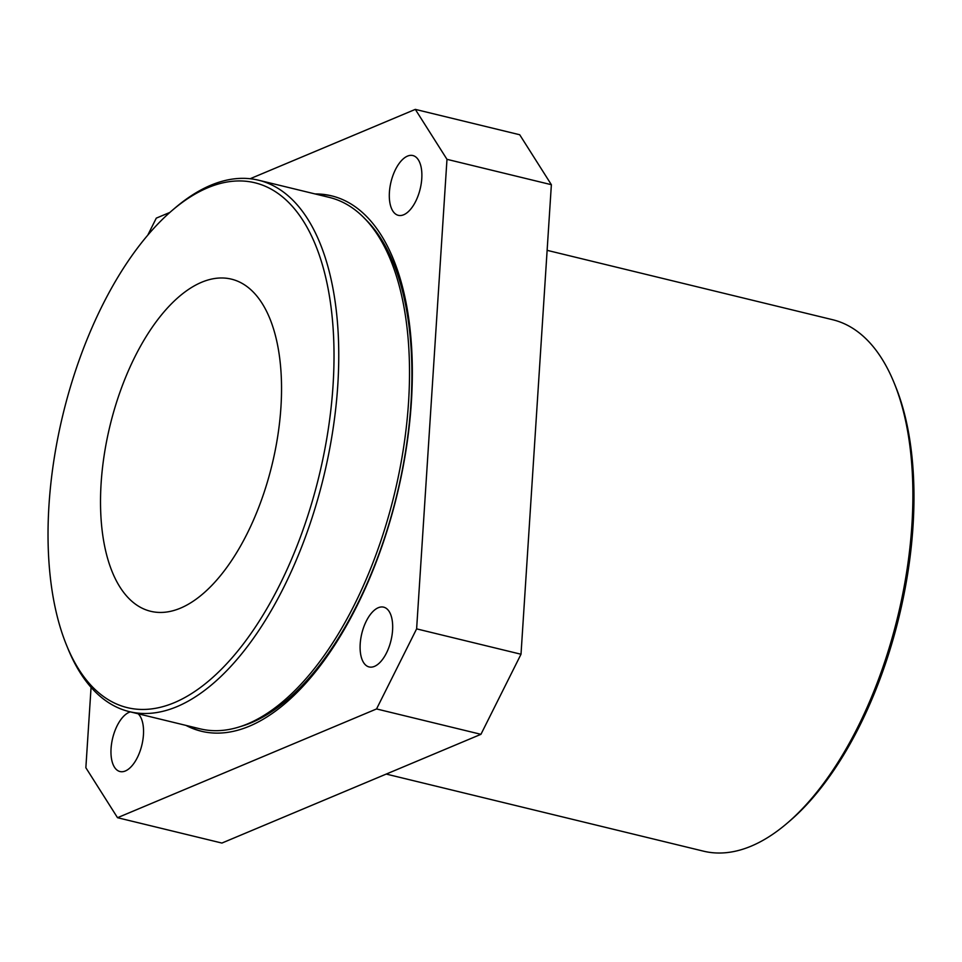 <?xml version="1.0" encoding="UTF-8"?>
<svg xmlns="http://www.w3.org/2000/svg" width="962" height="962" viewBox="0 0 962 962"><rect width="100%" height="100%" fill="white"/><g stroke="black" fill="none" stroke-linecap="round" stroke-linejoin="round"><path stroke-width="1.44" d="M174.387 702.645A270.033 131.698 -76.3 0 0 333.032 385.594A270.033 131.698 -76.3 0 0 207.672 187.794A270.033 131.698 -76.3 0 0 172.426 210.209A270.033 131.698 -76.3 0 0 66.655 645.478A270.033 131.698 -76.3 0 0 174.387 702.645M172.426 210.209L175.084 207.936A273.448 133.369 103.7 0 1 210.786 185.245A273.448 133.369 103.7 0 1 258.501 180.195A273.448 133.369 103.7 0 1 332.696 431.265A273.448 133.369 103.7 0 1 177.068 706.601A273.448 133.369 103.7 0 1 129.353 711.639A273.448 133.369 103.7 0 1 67.977 648.713L66.655 645.478M894.023 382.648L895.345 385.882A270.033 131.698 103.7 0 1 789.574 821.151L786.916 823.424A273.448 133.369 -76.3 0 0 894.023 382.648A273.448 133.369 -76.3 0 0 832.647 319.721L547.125 250.336M386.243 774.073L703.499 851.166A273.448 133.369 -76.3 0 0 751.214 846.127A273.448 133.369 -76.3 0 0 786.916 823.424M201.563 282.287A170.911 83.357 -76.3 0 0 104.305 454.377A170.911 83.357 -76.3 0 0 150.673 611.291A170.911 83.357 -76.3 0 0 180.495 608.14A170.911 83.357 -76.3 0 0 277.753 436.051A170.911 83.357 -76.3 0 0 231.385 279.136A170.911 83.357 -76.3 0 0 201.563 282.287M407.491 156.109A30.76 15.007 -76.3 0 0 389.983 187.085A30.76 15.007 -76.3 0 0 398.328 215.332A30.76 15.007 -76.3 0 0 403.691 214.766A30.76 15.007 -76.3 0 0 421.2 183.79A30.76 15.007 -76.3 0 0 412.854 155.543A30.76 15.007 -76.3 0 0 407.491 156.109M130.351 711.88A30.76 15.007 -76.3 0 0 129.148 712.313A30.76 15.007 -76.3 0 0 111.64 743.289A30.76 15.007 -76.3 0 0 119.985 771.536A30.76 15.007 -76.3 0 0 125.361 770.971A30.76 15.007 -76.3 0 0 142.099 744.059A30.76 15.007 -76.3 0 0 138.155 713.78M378.282 607.719A30.76 15.007 -76.3 0 0 360.774 638.696A30.76 15.007 -76.3 0 0 369.119 666.943A30.76 15.007 -76.3 0 0 374.495 666.365A30.76 15.007 -76.3 0 0 392.003 635.389A30.76 15.007 -76.3 0 0 383.646 607.154A30.76 15.007 -76.3 0 0 378.282 607.719M129.353 711.639L200.108 728.835A273.448 133.369 -76.3 0 0 247.823 723.797A273.448 133.369 -76.3 0 0 403.451 448.46A273.448 133.369 -76.3 0 0 329.257 197.39L258.501 180.195M185.955 725.396A275.505 134.367 -76.3 0 0 201.371 731.252A275.505 134.367 -76.3 0 0 249.435 726.178A275.505 134.367 -76.3 0 0 406.229 448.773A275.505 134.367 -76.3 0 0 331.481 195.827A275.505 134.367 -76.3 0 0 315.091 193.951M187.686 725.817A275.505 134.367 -76.3 0 0 202.236 731.457M240.728 726.466A271.404 132.371 -76.3 0 0 251.431 722.69A271.404 132.371 -76.3 0 0 399.11 485.245A271.404 132.371 -76.3 0 0 364.249 218.133M250.132 178.74L415.319 109.379L519.708 134.752L551.37 184.704L521.007 654.244L480.94 734.319L221.909 843.061L117.52 817.7L85.859 767.736L91.065 687.349M521.007 654.244L416.618 628.871L376.551 708.946L117.52 817.7M480.94 734.319L376.551 708.946M147.811 235.077L156.289 218.133L169.853 212.434M415.319 109.379L446.981 159.331L416.618 628.871M551.37 184.704L446.981 159.331M332.347 196.044A275.505 134.367 -76.3 0 0 316.835 194.372"/></g></svg>
